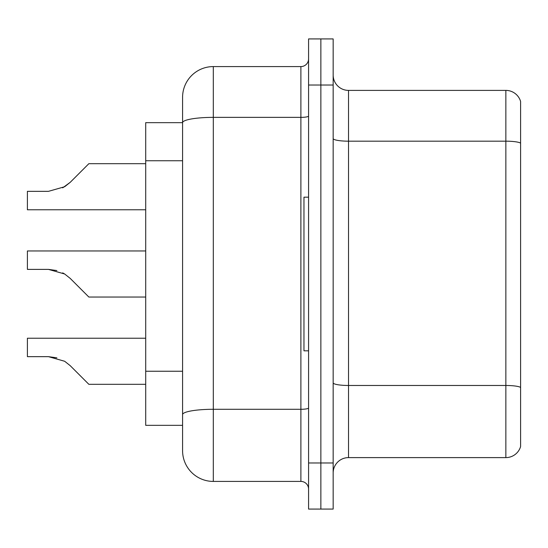<?xml version="1.0" encoding="UTF-8"?>
<svg xmlns="http://www.w3.org/2000/svg" width="548" height="548" viewBox="0 0 548 548"><rect width="100%" height="100%" fill="white"/><g stroke="black" fill="none" stroke-linecap="round" stroke-linejoin="round"><path stroke-width="0.82" d="M182.58 122.663L145.706 122.663L145.706 425.337L182.58 425.337L182.58 450.689L182.58 379.695M333.157 472.972A15.365 15.365 0 0 1 348.521 457.607L505.852 457.607L505.852 90.393L348.521 90.393A15.365 15.365 0 0 1 333.157 75.028A15.365 15.365 0 0 0 348.521 90.393L348.521 457.607M320.861 462.985L320.861 509.078L333.157 509.078L333.157 462.985L320.861 462.985L320.861 509.078L308.572 509.078L308.572 462.985L320.861 462.985L320.861 85.015L320.861 462.985M308.572 462.985L308.572 38.922L320.861 38.922L320.861 85.015L320.861 38.922L333.157 38.922L333.157 462.985M520.6 101.455A15.365 15.365 0 0 0 505.852 90.393A15.365 15.365 0 0 1 520.6 101.455L520.6 446.545A15.365 15.365 0 0 1 505.852 457.607M520.6 143.316L520.6 387.395A15.365 2.665 180 0 0 505.852 385.477L348.521 385.477A15.365 2.665 0 0 1 333.157 382.805M182.58 152.296L182.58 97.311A30.729 30.729 0 0 1 213.309 66.582L213.309 481.418L300.886 481.418L300.886 66.582A7.679 7.679 0 0 0 308.572 58.896M213.309 66.582L300.886 66.582M308.572 407.959A7.679 1.336 0 0 1 300.886 409.288L213.309 409.288A30.729 5.336 180 0 0 182.58 414.624L182.58 122.704A30.729 5.336 180 0 1 213.309 117.368L300.886 117.368A7.679 1.336 0 0 0 308.572 116.032M182.58 97.311L182.58 114.21M308.572 489.104A7.679 7.679 0 0 0 300.886 481.418M213.309 481.418A30.729 30.729 0 0 1 182.58 450.689M70.199 365.66L88.858 384.319L70.206 365.66L88.858 384.319L70.206 365.66L88.858 384.319L70.206 365.66L88.858 384.319L70.206 365.66L88.858 384.319L70.206 365.66L88.858 384.319L70.206 365.66L88.858 384.319L70.206 365.66L88.858 384.319L70.206 365.66L88.858 384.319L70.206 365.66L88.858 384.319L70.206 365.66L88.858 384.319L70.206 365.66L88.858 384.319L70.206 365.66L88.858 384.319L70.206 365.66L88.858 384.319L70.206 365.66L88.858 384.319L70.206 365.66L88.858 384.319L70.199 365.66L88.858 384.319L70.199 365.66L64.664 361.269L70.199 365.66M145.706 338.226L27.4 338.226L27.4 356.659L48.471 356.659L56.876 357.83L48.471 356.659L27.4 356.659L48.471 356.659L56.876 357.83L48.471 356.659L27.4 356.659L48.471 356.659L56.876 357.83L48.471 356.659L27.4 356.659L48.471 356.659L56.876 357.83L48.471 356.659L27.4 356.659L48.471 356.659L56.876 357.83L48.471 356.659L27.4 356.659L48.471 356.659L56.876 357.83L48.471 356.659L27.4 356.659L48.471 356.659L56.876 357.83L48.471 356.659L27.4 356.659L48.471 356.659L56.876 357.83L48.471 356.659L27.4 356.659L48.471 356.659L64.664 361.269M81.172 289.365L70.206 278.391L88.858 297.043L70.206 278.391L88.858 297.043L70.206 278.391L88.858 297.043L70.206 278.391L88.858 297.043L70.206 278.391L88.858 297.043L70.206 278.391L88.858 297.043L70.206 278.391L88.858 297.043L70.206 278.391L88.858 297.043L70.206 278.391L88.858 297.043L70.206 278.391L88.858 297.043L70.206 278.391L88.858 297.043L70.206 278.391L88.858 297.043L70.206 278.391L88.858 297.043L70.206 278.391L88.858 297.043L70.206 278.391L88.858 297.043L70.199 278.391L88.858 297.043L145.706 297.043M145.706 250.957L27.4 250.957L27.4 269.39L48.471 269.39L27.4 269.39L48.471 269.39L27.4 269.39L48.471 269.39L27.4 269.39L48.471 269.39L27.4 269.39L48.471 269.39L27.4 269.39L48.471 269.39L27.4 269.39L48.471 269.39L27.4 269.39L48.471 269.39L64.664 274L70.199 278.391M62.684 272.877L64.664 274M62.684 187.854L70.199 182.34L81.172 171.366L70.206 182.34L88.858 163.681L70.206 182.34L88.858 163.681L70.206 182.34L88.858 163.681L70.206 182.34L88.858 163.681L70.206 182.34L88.858 163.681L70.206 182.34L88.858 163.681L70.206 182.34L88.858 163.681L70.206 182.34L88.858 163.681L70.206 182.34L88.858 163.681L70.206 182.34L88.858 163.681L70.206 182.34L88.858 163.681L70.206 182.34L88.858 163.681L70.206 182.34L88.858 163.681L70.206 182.34L88.858 163.681L70.206 182.34L88.858 163.681L70.206 182.34L88.858 163.681L70.199 182.34L88.858 163.681L70.199 182.34L64.664 186.731L70.199 182.34L64.664 186.731L48.471 191.341L27.4 191.341L27.4 209.774L145.706 209.774M308.572 197.177L303.962 197.177L303.962 350.823L308.572 350.823M145.706 384.319L88.858 384.319L81.172 376.634M56.876 357.83L48.471 356.659M56.876 270.561L48.471 269.39L27.4 269.39M64.664 186.731L48.471 191.341L64.664 186.731L70.199 182.34L64.664 186.731L70.199 182.34L64.664 186.731L48.471 191.341L64.664 186.731L70.199 182.34L64.664 186.731L70.199 182.34L64.664 186.731L48.471 191.341L64.664 186.731L70.199 182.34L64.664 186.731L70.199 182.34L64.664 186.731L48.471 191.341L64.664 186.731L70.199 182.34L64.664 186.731L70.199 182.34L64.664 186.731L48.471 191.341L64.664 186.731L70.199 182.34L64.664 186.731L70.199 182.34L64.664 186.731L48.471 191.341L64.664 186.731L70.199 182.34L64.664 186.731L70.199 182.34L64.664 186.731L48.471 191.341L64.664 186.731L70.199 182.34L64.664 186.731L70.199 182.34L64.664 186.731L48.471 191.341L64.664 186.731L70.199 182.34M81.172 171.366L88.858 163.681L145.706 163.681M182.58 160.749L145.706 160.749M182.58 371.243L145.706 371.243M520.6 143.103A15.365 2.665 180 0 0 505.852 141.179L348.521 141.179A15.365 2.665 0 0 1 333.157 138.514M333.157 85.015L308.572 85.015"/></g></svg>
